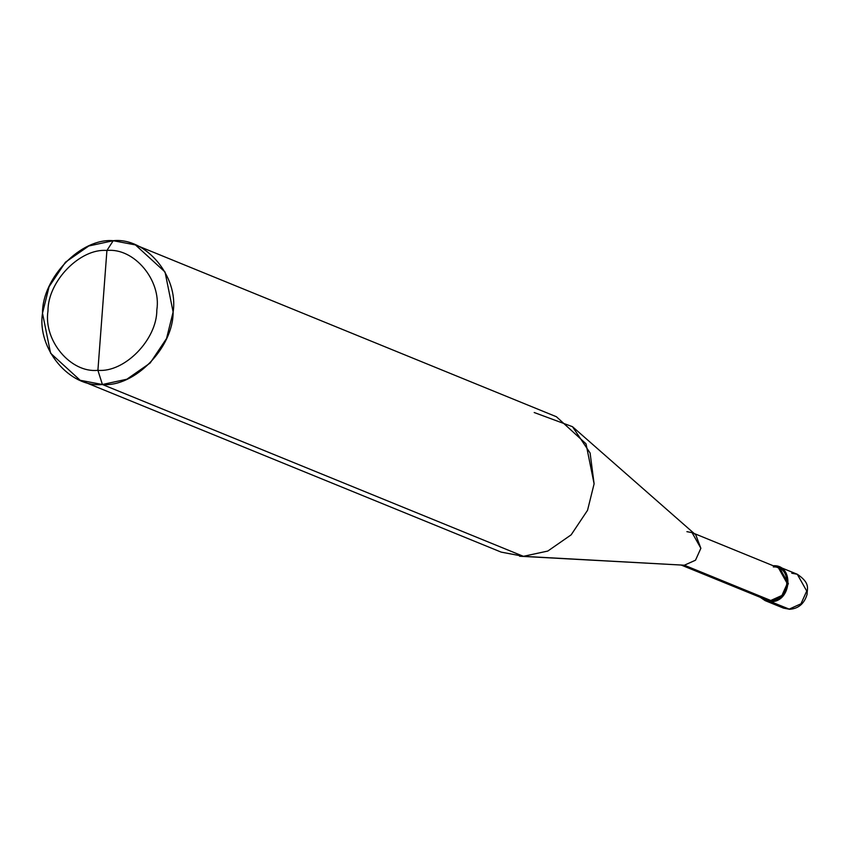 <?xml version="1.0" encoding="UTF-8"?>
<svg xmlns="http://www.w3.org/2000/svg" width="850" height="850" viewBox="0 0 850 850"><rect width="100%" height="100%" fill="white"/><g stroke="black" fill="none" stroke-linecap="round" stroke-linejoin="round"><path stroke-width="1.27" d="M765.128 600.621L783.487 608.122L789.65 609.291C798.511 608.632 804.323 603.638 807.096 594.32C807.064 588.444 810.624 583.281 797.3 574.271L806.724 591.048L800.987 603.798L789.044 609.174L760.251 597.316L765.128 600.621L770.684 601.673L782.627 596.307L788.364 583.546L778.94 566.78L773.383 565.728C794.516 564.549 791.669 602.469 770.684 601.673L770.769 600.482L770.684 601.673L789.65 609.291L783.487 608.122L789.044 609.174L800.987 603.798L806.724 591.048L797.3 574.271L791.743 573.219M682.603 565.112L519.626 556.24L523.388 556.325L102.404 384.508L126.831 379.238L150.174 363.014L166.547 338.502L173.124 312.003L165.038 272L135.437 244.917L113.22 240.709L88.793 245.979L65.45 262.193L49.077 286.705L42.5 313.214L50.586 353.217L80.187 380.29L102.404 384.508C69.849 388.025 36.901 348.819 42.5 313.214C42.256 277.674 81.143 237.798 113.22 240.709L106.919 250.484C134.045 247.562 161.5 280.234 156.836 309.899C157.038 339.522 124.631 372.746 97.909 370.324L106.919 250.484C80.187 248.062 47.781 281.286 47.982 310.909C43.318 340.574 70.773 373.246 97.909 370.324L102.404 384.508L523.388 556.325L684.367 565.218L770.769 600.482L765.584 599.494L681.243 565.069M761.196 596.572L770.769 600.482C790.351 601.216 793.018 565.824 773.298 566.929M694.142 533.481L778.483 567.906L787.27 583.557L781.915 595.468L770.769 600.482L684.367 565.218L523.388 556.325L501.171 552.117L80.187 380.29M97.909 370.324C70.773 373.246 43.318 340.574 47.982 310.909C47.781 281.286 80.187 248.062 106.919 250.484L97.909 370.324C124.631 372.746 157.038 339.522 156.836 309.899C161.5 280.234 134.045 247.562 106.919 250.484L113.22 240.709C145.775 237.192 178.723 276.399 173.124 312.003C173.368 347.544 134.481 387.419 102.404 384.508L97.909 370.324M135.437 244.917L556.421 416.744L586.022 443.817L594.107 483.82L587.531 510.329L571.157 534.831L547.804 551.055L523.388 556.325L547.804 551.055L571.157 534.831L587.531 510.329L594.107 483.82L590.102 453.007L572.496 426.7L695.831 534.969L700.867 548.293L695.513 560.203L684.367 565.218L695.513 560.203L700.867 548.293L692.081 532.642L686.896 531.664M572.496 426.7L534.204 412.526M797.3 574.271L778.94 566.78"/></g></svg>
